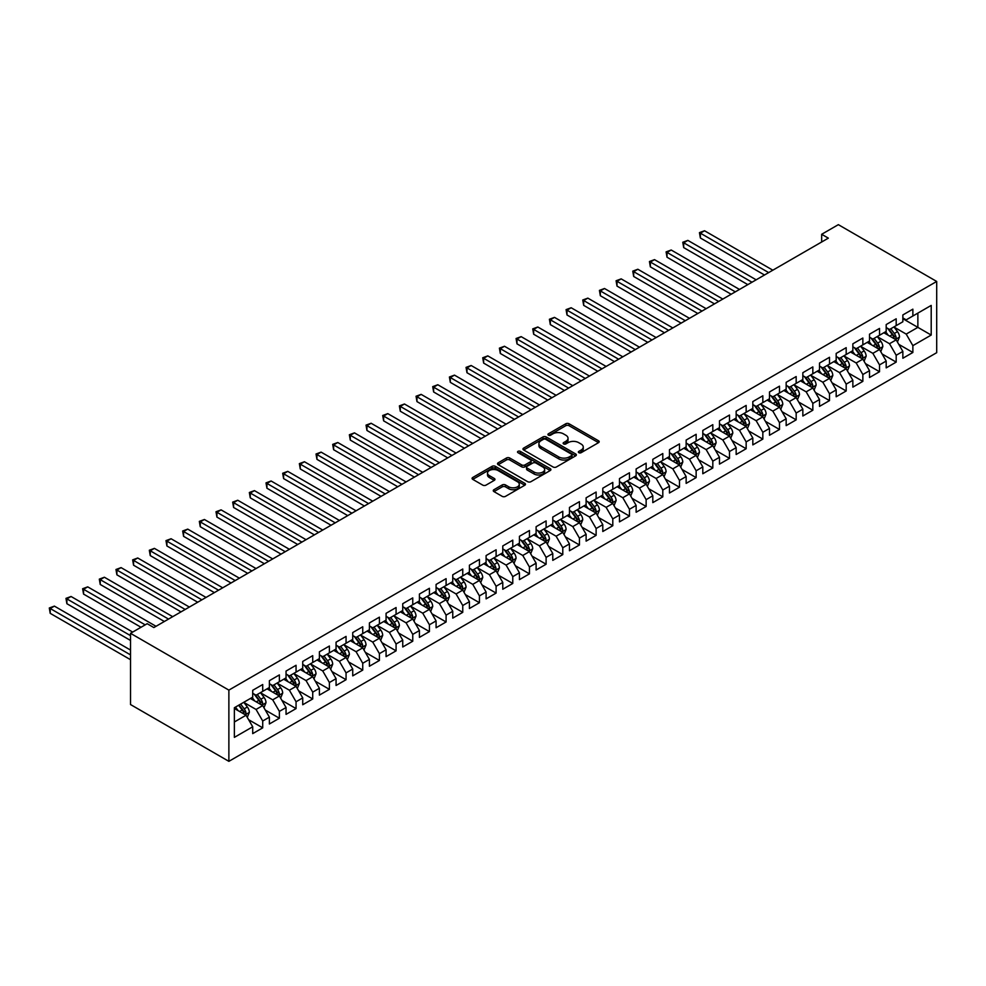<?xml version="1.0" encoding="UTF-8"?>
<svg xmlns="http://www.w3.org/2000/svg" width="986" height="986" viewBox="0 0 986 986"><rect width="100%" height="100%" fill="white"/><g stroke="black" fill="none" stroke-linecap="round" stroke-linejoin="round"><path stroke-width="1.48" d="M578.831 452.697A1.615 0.937 0 0 0 581.124 452.697L598.514 442.665A2.317 1.331 0 0 0 599.192 441.716A2.317 1.331 0 0 0 598.514 440.779L569.058 423.77A2.317 1.331 0 0 0 565.779 423.77L548.401 433.803A1.615 0.937 0 0 0 547.92 434.469A1.615 0.937 0 0 0 548.401 435.134A1.615 0.937 0 0 0 550.693 435.134L552.936 433.828A7.407 4.277 0 0 1 563.413 433.828L565.865 435.245A7.407 4.277 0 0 1 568.035 438.265A7.407 4.277 0 0 1 565.865 441.297L563.61 442.591A1.615 0.937 0 0 0 563.142 443.256A1.615 0.937 0 0 0 563.61 443.91A1.615 0.937 0 0 0 565.902 443.91L568.158 442.615A7.407 4.277 0 0 1 578.634 442.615L581.087 444.033A7.407 4.277 0 0 1 583.256 447.052A7.407 4.277 0 0 1 581.087 450.084L578.831 451.378A1.615 0.937 0 0 0 578.363 452.044A1.615 0.937 0 0 0 578.831 452.697L578.831 451.378M493.949 489.709A2.317 1.331 0 0 0 493.271 490.658A2.317 1.331 0 0 0 493.949 491.595L502.207 496.365A2.317 1.331 0 0 0 505.485 496.365L524.798 485.223A2.317 1.331 0 0 0 525.476 484.274A2.317 1.331 0 0 0 524.798 483.337L495.342 466.329A2.317 1.331 0 0 0 492.063 466.329L472.762 477.47A2.317 1.331 0 0 0 472.084 478.42A2.317 1.331 0 0 0 472.762 479.369L482.746 485.124A2.317 1.331 0 0 0 486.012 485.124L494.282 480.355A2.317 1.331 0 0 0 494.96 479.418A2.317 1.331 0 0 0 494.282 478.469L489.327 475.609A6.187 3.574 0 0 1 487.515 473.083A6.187 3.574 0 0 1 491.336 469.78A6.187 3.574 0 0 1 498.078 470.556L517.465 481.747A6.187 3.574 0 0 1 519.289 484.274A6.187 3.574 0 0 1 515.468 487.577A6.187 3.574 0 0 1 508.714 486.801L505.485 484.939A2.317 1.331 0 0 0 502.207 484.939L493.949 489.709L493.949 491.595M130.522 633.32L228.875 690.114L228.875 761.34L130.522 704.546L130.522 633.32L147.185 623.707L153.853 627.552L828.339 238.144L821.671 234.286L821.671 241.989M821.671 234.286L838.346 224.66L936.7 281.454L228.875 690.114M553.097 466.994A2.317 1.331 0 0 0 556.375 466.994L575.688 455.84A2.317 1.331 0 0 0 576.366 454.891A2.317 1.331 0 0 0 575.688 453.954L546.232 436.946A2.317 1.331 0 0 0 542.953 436.946L523.652 448.1A2.317 1.331 0 0 0 522.974 449.037A2.317 1.331 0 0 0 523.652 449.986L553.097 466.994M518.648 453.055A1.615 0.937 0 0 1 520.3 453.277L520.3 451.354L550.237 468.646A2.317 1.331 0 0 1 550.915 469.582A2.317 1.331 0 0 1 550.237 470.532L530.924 481.686A2.317 1.331 0 0 1 527.658 481.686L498.201 464.677L498.201 462.791A2.317 1.331 0 0 0 497.523 463.728A2.317 1.331 0 0 0 498.201 464.677M498.201 462.791L506.471 458.009A2.317 1.331 0 0 1 509.737 458.009L521.68 464.911A2.317 1.331 0 0 0 524.959 464.911L530.443 461.744A2.317 1.331 0 0 0 531.121 460.807A2.317 1.331 0 0 0 530.443 459.858L518.007 452.673A1.615 0.937 0 0 1 517.527 452.019A1.615 0.937 0 0 1 518.525 451.157A1.615 0.937 0 0 1 520.3 451.354M228.875 761.34L936.7 352.68L936.7 281.454M902.856 318.7L917.867 327.364L917.867 313.117L931.203 305.413L912.863 316.001L912.863 309.173L902.856 314.941L902.856 321.781L896.188 325.626L896.188 318.798L886.192 324.567L886.192 331.407L879.524 335.252L879.524 328.424L869.516 334.192L869.516 341.033L862.849 344.878L862.849 338.038L852.853 343.818L852.853 350.646L846.185 354.504L846.185 347.664L836.177 353.444L836.177 360.272L829.509 364.13L829.509 357.289L819.502 363.07L819.502 369.898L812.834 373.756L812.834 366.915L802.838 372.696L802.838 379.524L796.17 383.381L796.17 376.541L786.162 382.321L786.162 389.15L779.495 392.995L779.495 386.167L769.499 391.947L769.499 398.775L762.831 402.621L762.831 395.793L752.823 401.561L752.823 408.401L746.155 412.247L746.155 405.419L736.16 411.187L736.16 418.027L729.492 421.872L729.492 415.044L719.484 420.812L719.484 427.653L712.816 431.498L712.816 424.67L702.808 430.438L702.808 437.279L696.141 441.124L696.141 434.284L686.145 440.064L686.145 446.892L679.477 450.75L679.477 443.91L669.469 449.69L669.469 456.518L662.802 460.376L662.802 453.535L652.806 459.316L652.806 466.144L646.138 470.002L646.138 463.161L636.13 468.942L636.13 475.77L629.462 479.627L629.462 472.787L619.467 478.567L619.467 485.395L612.799 489.241L612.799 482.413L602.791 488.193L602.791 495.021L596.123 498.867L596.123 492.039L586.115 497.807L586.115 504.647L579.448 508.493L579.448 501.664L569.452 507.433L569.452 514.273L562.784 518.118L562.784 511.29L552.776 517.058L552.776 523.899L546.108 527.744L546.108 520.916L536.113 526.684L536.113 533.525L529.445 537.37L529.445 530.53L519.437 536.31L519.437 543.138L512.769 546.996L512.769 540.155L502.774 545.936L502.774 552.764L496.106 556.622L496.106 549.781L486.098 555.562L486.098 562.39L479.43 566.247L479.43 559.407L469.422 565.188L469.422 572.016L462.754 575.873L462.754 569.033L452.759 574.813L452.759 581.641L446.091 585.487L446.091 578.659L436.083 584.439L436.083 591.267L429.415 595.113L429.415 588.285L419.42 594.053L419.42 600.893L412.752 604.738L412.752 597.91L402.744 603.678L402.744 610.519L396.076 614.364L396.076 607.536L386.081 613.304L386.081 620.145L379.413 623.99L379.413 617.162L369.405 622.93L369.405 629.771L362.737 633.616L362.737 626.776L352.729 632.556L352.729 639.384L346.061 643.242L346.061 636.401L336.066 642.182L336.066 649.01L329.398 652.868L329.398 646.027L319.39 651.808L319.39 658.636L312.722 662.493L312.722 655.653L302.727 661.433L302.727 668.262L296.059 672.119L296.059 665.279L286.051 671.059L286.051 677.887L279.383 681.733L279.383 674.905L269.388 680.685L269.388 687.513L262.72 691.359L262.72 684.53L252.712 690.299L252.712 697.139L234.372 707.726L234.372 737.368L252.712 726.781L246.044 715.232L234.372 708.49M931.203 305.413L931.203 335.055L912.863 345.642L906.196 334.094L894.105 327.118M898.776 344.348L912.863 352.483L912.863 345.642M912.863 352.483L902.856 358.251L902.856 351.423L896.188 355.268L889.52 343.72L877.441 336.744M882.1 353.974L896.188 362.108L896.188 355.268M896.188 362.108L886.192 367.877L886.192 361.049L879.524 364.894L872.856 353.345L860.766 346.369M865.437 363.6L879.524 371.734L879.524 364.894M879.524 371.734L869.516 377.502L869.516 370.674L862.849 374.52L856.181 362.971L844.09 355.995M848.761 373.226L862.849 381.36L862.849 374.52M862.849 381.36L852.853 387.128L852.853 380.3L846.185 384.146L839.517 372.597L827.427 365.621M832.098 382.851L846.185 390.974L846.185 384.146M846.185 390.974L836.177 396.754L836.177 389.926L829.509 393.771L822.842 382.223L810.751 375.247M815.422 392.477L829.509 400.599L829.509 393.771M829.509 400.599L819.502 406.38L819.502 399.54L812.834 403.397L806.166 391.849L794.087 384.873M798.746 402.091L812.834 410.225L812.834 403.397M812.834 410.225L802.838 416.006L802.838 409.165L796.17 413.023L789.503 401.475L777.412 394.486M782.083 411.717L796.17 419.851L796.17 413.023M796.17 419.851L786.162 425.632L786.162 418.791L779.495 422.649L772.827 411.1L760.748 404.112M765.407 421.342L779.495 429.477L779.495 422.649M779.495 429.477L769.499 435.257L769.499 428.417L762.831 432.275L756.163 420.714L744.073 413.738M748.744 430.968L762.831 439.103L762.831 432.275M762.831 439.103L752.823 444.883L752.823 438.043L746.155 441.888L739.488 430.34L727.397 423.364M732.068 440.594L746.155 448.729L746.155 441.888M746.155 448.729L736.16 454.497L736.16 447.669L729.492 451.514L722.824 439.966L710.733 432.99M715.405 450.22L729.492 458.354L729.492 451.514M729.492 458.354L719.484 464.123L719.484 457.294L712.816 461.14L706.149 449.591L694.058 442.615M698.729 459.846L712.816 467.98L712.816 461.14M712.816 467.98L702.808 473.748L702.808 466.92L696.141 470.766L689.473 459.217L677.394 452.241M682.065 469.472L696.141 477.606L696.141 470.766M696.141 477.606L686.145 483.374L686.145 476.546L679.477 480.392L672.809 468.843L660.719 461.867M665.39 479.097L679.477 487.22L679.477 480.392M679.477 487.22L669.469 493L669.469 486.172L662.802 490.017L656.134 478.469L644.055 471.493M648.714 488.723L662.802 496.845L662.802 490.017M662.802 496.845L652.806 502.626L652.806 495.785L646.138 499.643L639.47 488.095L627.379 481.119M632.051 498.337L646.138 506.471L646.138 499.643M646.138 506.471L636.13 512.252L636.13 505.411L629.462 509.269L622.795 497.72L610.704 490.732M615.375 507.963L629.462 516.097L629.462 509.269M629.462 516.097L619.467 521.877L619.467 515.037L612.799 518.895L606.131 507.346L594.04 500.358M598.712 517.588L612.799 525.723L612.799 518.895M612.799 525.723L602.791 531.503L602.791 524.663L596.123 528.521L589.455 516.96L577.365 509.984M582.036 527.214L596.123 535.349L596.123 528.521M596.123 535.349L586.115 541.129L586.115 534.289L579.448 538.134L572.78 526.586L560.701 519.61M565.372 536.84L579.448 544.975L579.448 538.134M579.448 544.975L569.452 550.743L569.452 543.915L562.784 547.76L556.116 536.211L544.025 529.235M548.697 546.466L562.784 554.6L562.784 547.76M562.784 554.6L552.776 560.368L552.776 553.54L546.108 557.386L539.441 545.837L527.362 538.861M532.021 556.092L546.108 564.226L546.108 557.386M546.108 564.226L536.113 569.994L536.113 563.166L529.445 567.012L522.777 555.463L510.686 548.487M515.358 565.717L529.445 573.852L529.445 567.012M529.445 573.852L519.437 579.62L519.437 572.792L512.769 576.637L506.101 565.089L494.011 558.113M498.682 575.343L512.769 583.465L512.769 576.637M512.769 583.465L502.774 589.246L502.774 582.418L496.106 586.263L489.438 574.715L477.347 567.739M482.018 584.969L496.106 593.091L496.106 586.263M496.106 593.091L486.098 598.872L486.098 592.031L479.43 595.889L472.762 584.341L460.672 577.365M465.343 594.583L479.43 602.717L479.43 595.889M479.43 602.717L469.422 608.498L469.422 601.657L462.754 605.515L456.087 593.966L444.008 586.978M448.679 604.208L462.754 612.343L462.754 605.515M462.754 612.343L452.759 618.123L452.759 611.283L446.091 615.141L439.423 603.592L427.332 596.604M432.004 613.834L446.091 621.969L446.091 615.141M446.091 621.969L436.083 627.749L436.083 620.909L429.415 624.767L422.748 613.206L410.669 606.23M415.328 623.46L429.415 631.595L429.415 624.767M429.415 631.595L419.42 637.375L419.42 630.535L412.752 634.38L406.084 622.832L393.993 615.856M398.664 633.086L412.752 641.22L412.752 634.38M412.752 641.22L402.744 646.989L402.744 640.16L396.076 644.006L389.408 632.457L377.318 625.481M381.989 642.712L396.076 650.846L396.076 644.006M396.076 650.846L386.081 656.614L386.081 649.786L379.413 653.632L372.745 642.083L360.654 635.107M365.325 652.338L379.413 660.472L379.413 653.632M379.413 660.472L369.405 666.24L369.405 659.412L362.737 663.258L356.069 651.709L343.978 644.733M348.65 661.963L362.737 670.098L362.737 663.258M362.737 670.098L352.729 675.866L352.729 669.038L346.061 672.883L339.394 661.335L327.315 654.359M331.986 671.589L346.061 679.711L346.061 672.883M346.061 679.711L336.066 685.492L336.066 678.664L329.398 682.509L322.73 670.961L310.639 663.985M315.31 681.215L329.398 689.337L329.398 682.509M329.398 689.337L319.39 695.118L319.39 688.277L312.722 692.135L306.054 680.587L293.976 673.611M298.635 690.829L312.722 698.963L312.722 692.135M312.722 698.963L302.727 704.743L302.727 697.903L296.059 701.761L289.391 690.212L277.3 683.224M281.971 700.454L296.059 708.589L296.059 701.761M296.059 708.589L286.051 714.369L286.051 707.529L279.383 711.387L272.715 699.838L260.637 692.85M265.296 710.08L279.383 718.215L279.383 711.387M279.383 718.215L269.388 723.995L269.388 717.155L262.72 721.012L256.052 709.452L243.961 702.476M248.632 719.706L262.72 727.841L262.72 721.012M262.72 727.841L252.712 733.621L252.712 726.781M252.712 693.294L256.052 695.216L262.72 691.359M234.372 721.974L246.044 715.232M269.388 683.668L272.715 685.59L279.383 681.733M256.052 709.452L262.72 705.606L250.382 698.482M269.388 717.155L262.72 705.606M286.051 674.042L289.391 675.965L296.059 672.119M272.715 699.838L279.383 695.98L267.046 688.857M286.051 707.529L279.383 695.98M302.727 664.416L306.054 666.339L312.722 662.493M289.391 690.212L296.059 686.355L283.721 679.231M302.727 697.903L296.059 686.355M319.39 654.79L322.73 656.713L329.398 652.868M306.054 680.587L312.722 676.729L300.385 669.605M319.39 688.277L312.722 676.729M336.066 645.164L339.394 647.087L346.061 643.242M322.73 670.961L329.398 667.103L317.061 659.991M336.066 678.664L329.398 667.103M352.729 635.539L356.069 637.461L362.737 633.616M339.394 661.335L346.061 657.489L333.736 650.366M352.729 669.038L346.061 657.489M369.405 625.913L372.745 627.835L379.413 623.99M356.069 651.709L362.737 647.864L350.4 640.74M369.405 659.412L362.737 647.864M386.081 616.287L389.408 618.21L396.076 614.364M372.745 642.083L379.413 638.238L367.075 631.114M386.081 649.786L379.413 638.238M402.744 606.661L406.084 608.596L412.752 604.738M389.408 632.457L396.076 628.612L383.739 621.488M402.744 640.16L396.076 628.612M419.42 597.048L422.748 598.97L429.415 595.113M406.084 622.832L412.752 618.986L400.415 611.862M419.42 630.535L412.752 618.986M436.083 587.422L439.423 589.345L446.091 585.487M422.748 613.206L429.415 609.36L417.078 602.236M436.083 620.909L429.415 609.36M452.759 577.796L456.087 579.719L462.754 575.873M439.423 603.592L446.091 599.735L433.754 592.611M452.759 611.283L446.091 599.735M469.422 568.17L472.762 570.093L479.43 566.247M456.087 593.966L462.754 590.109L450.429 582.985M469.422 601.657L462.754 590.109M486.098 558.544L489.438 560.467L496.106 556.622M472.762 584.341L479.43 580.483L467.093 573.371M486.098 592.031L479.43 580.483M502.774 548.919L506.101 550.841L512.769 546.996M489.438 574.715L496.106 570.857L483.769 563.745M502.774 582.418L496.106 570.857M519.437 539.293L522.777 541.215L529.445 537.37M506.101 565.089L512.769 561.244L500.432 554.12M519.437 572.792L512.769 561.244M536.113 529.667L539.441 531.59L546.108 527.744M522.777 555.463L529.445 551.618L517.108 544.494M536.113 563.166L529.445 551.618M552.776 520.041L556.116 521.964L562.784 518.118M539.441 545.837L546.108 541.992L533.771 534.868M552.776 553.54L546.108 541.992M569.452 510.415L572.78 512.35L579.448 508.493M556.116 536.211L562.784 532.366L550.447 525.242M569.452 543.915L562.784 532.366M586.115 500.802L589.455 502.724L596.123 498.867M572.78 526.586L579.448 522.74L567.123 515.616M586.115 534.289L579.448 522.74M602.791 491.176L606.131 493.099L612.799 489.241M589.455 516.96L596.123 513.114L583.786 505.991M602.791 524.663L596.123 513.114M619.467 481.55L622.795 483.473L629.462 479.627M606.131 507.346L612.799 503.489L600.462 496.365M619.467 515.037L612.799 503.489M636.13 471.924L639.47 473.847L646.138 470.002M622.795 497.72L629.462 493.863L617.125 486.739M636.13 505.411L629.462 493.863M652.806 462.298L656.134 464.221L662.802 460.376M639.47 488.095L646.138 484.237L633.801 477.125M652.806 495.785L646.138 484.237M669.469 452.673L672.809 454.595L679.477 450.75M656.134 478.469L662.802 474.611L650.464 467.5M669.469 486.172L662.802 474.611M686.145 443.047L689.473 444.969L696.141 441.124M672.809 468.843L679.477 464.998L667.14 457.874M686.145 476.546L679.477 464.998M702.808 433.421L706.149 435.344L712.816 431.498M689.473 459.217L696.141 455.372L683.803 448.248M702.808 466.92L696.141 455.372M719.484 423.795L722.824 425.73L729.492 421.872M706.149 449.591L712.816 445.746L700.479 438.622M719.484 457.294L712.816 445.746M736.16 414.169L739.488 416.104L746.155 412.247M722.824 439.966L729.492 436.12L717.155 428.996M736.16 447.669L729.492 436.12M752.823 404.556L756.163 406.478L762.831 402.621M739.488 430.34L746.155 426.494L733.818 419.37M752.823 438.043L746.155 426.494M769.499 394.93L772.827 396.853L779.495 392.995M756.163 420.714L762.831 416.868L750.494 409.745M769.499 428.417L762.831 416.868M786.162 385.304L789.503 387.227L796.17 383.381M772.827 411.1L779.495 407.243L767.157 400.119M786.162 418.791L779.495 407.243M802.838 375.678L806.166 377.601L812.834 373.756M789.503 401.475L796.17 397.617L783.833 390.493M802.838 409.165L796.17 397.617M819.502 366.052L822.842 367.975L829.509 364.13M806.166 391.849L812.834 387.991L800.496 380.879M819.502 399.54L812.834 387.991M836.177 356.427L839.517 358.349L846.185 354.504M822.842 382.223L829.509 378.377L817.172 371.254M836.177 389.926L829.509 378.377M852.853 346.801L856.181 348.724L862.849 344.878M839.517 372.597L846.185 368.752L833.848 361.628M852.853 380.3L846.185 368.752M869.516 337.175L872.856 339.098L879.524 335.252M856.181 362.971L862.849 359.126L850.511 352.002M869.516 370.674L862.849 359.126M886.192 327.549L889.52 329.484L896.188 325.626M872.856 353.345L879.524 349.5L867.187 342.376M886.192 361.049L879.524 349.5M902.856 317.923L906.196 319.858L912.863 316.001M889.52 343.72L896.188 339.874L883.85 332.75M902.856 351.423L896.188 339.874M906.196 334.094L917.867 327.364L931.203 335.055M579.485 452.931L581.087 452.007A7.407 4.277 0 0 0 583.256 448.975L583.256 447.052M568.035 438.265L568.035 440.2A7.407 4.277 0 0 1 565.865 443.219L564.263 444.144M598.514 440.779L598.514 442.665L569.058 425.693A2.317 1.331 0 0 0 565.779 425.693L549.042 435.356M575.651 455.865L546.232 438.869A2.317 1.331 0 0 0 542.953 438.869L523.677 449.998M571.597 455.557A1.615 0.937 0 0 0 572.065 454.891A1.615 0.937 0 0 0 571.597 454.238L545.739 439.312A1.615 0.937 0 0 0 543.446 439.312L541.08 440.68A7.407 4.277 0 0 0 538.911 443.7A7.407 4.277 0 0 0 541.08 446.72L558.742 456.925A7.407 4.277 0 0 0 569.218 456.925L571.597 455.557L571.597 457.479A1.615 0.937 0 0 0 572.065 456.826L572.065 454.891M538.911 443.7L538.911 445.623A7.407 4.277 0 0 0 541.08 448.655L541.08 446.72M571.597 457.479L569.218 458.847A7.407 4.277 0 0 1 558.742 458.847L541.08 448.655M498.238 464.689L506.471 459.944L506.471 458.009M531.121 460.807L531.121 462.73A2.317 1.331 0 0 1 530.443 463.666L524.959 466.834A2.317 1.331 0 0 1 521.68 466.834L509.737 459.944A2.317 1.331 0 0 0 506.471 459.944M520.3 453.277L550.213 470.544M534.079 472.072A6.187 3.574 0 0 0 540.821 472.836A6.187 3.574 0 0 0 544.642 469.546A6.187 3.574 0 0 0 542.83 467.019L536.002 463.063A2.317 1.331 0 0 0 532.736 463.063L527.251 466.23A2.317 1.331 0 0 0 526.573 467.179A2.317 1.331 0 0 0 527.251 468.128L534.079 472.072L534.079 473.995A6.187 3.574 0 0 0 540.821 474.771A6.187 3.574 0 0 0 544.642 471.468L544.642 469.546M526.573 467.179L526.573 469.102A2.317 1.331 0 0 0 527.251 470.051L527.251 468.128M534.079 473.995L527.251 470.051M519.289 484.274L519.289 486.197A6.187 3.574 0 0 1 515.468 489.5A6.187 3.574 0 0 1 508.714 488.736L505.485 486.862A2.317 1.331 0 0 0 502.207 486.862L493.986 491.62M487.515 473.083L487.515 475.005A6.187 3.574 0 0 0 489.327 477.532L489.327 475.609M494.245 480.379L489.327 477.532M524.762 485.235L495.342 468.251A2.317 1.331 0 0 0 492.063 468.251L472.787 479.381L472.762 477.47M897.42 342.006L899.491 336.965A6.249 3.611 -120 0 0 897.494 331.641L893.957 326.921M888.312 335.326L885.625 331.727M772.827 270.189L704.534 230.761L700.368 233.164L700.368 237.983L764.495 275.008M887.671 328.412L892.33 334.624A6.249 3.611 60 0 1 894.117 338.383C895.054 339.64 895.719 339.258 896.114 337.237A6.249 3.611 -120 0 0 894.327 333.478L890.789 328.745M888.768 329.041L893.143 334.883A3.18 1.836 60 0 1 893.723 335.844L896.114 337.237M700.368 237.983L699.444 232.634L768.661 272.592M699.444 232.634L704.534 230.761M880.757 351.632L882.815 346.591A6.249 3.611 -120 0 0 880.831 341.267L877.281 336.546M871.636 344.952L868.949 341.353M756.163 279.814L687.858 240.387L683.692 242.79L683.692 247.597L747.819 284.634M870.995 338.038L875.654 344.25A6.249 3.611 60 0 1 877.441 348.009C878.39 349.266 879.056 348.884 879.45 346.862A6.249 3.611 -120 0 0 877.663 343.103L874.114 338.371M872.092 338.666L876.468 344.508A3.18 1.836 60 0 1 877.047 345.47L879.45 346.862M683.692 247.597L682.78 242.26L751.985 282.218M682.78 242.26L687.858 240.387M864.081 361.258L866.152 356.217A6.249 3.611 -120 0 0 864.155 350.893L860.618 346.172M854.973 354.578L852.274 350.979M739.488 289.44L671.195 250.013L667.017 252.416L667.017 257.223L731.156 294.247M854.332 347.651L858.991 353.875A6.249 3.611 60 0 1 860.778 357.635C861.715 358.892 862.38 358.51 862.775 356.476A6.249 3.611 -120 0 0 860.988 352.729L857.45 347.996M855.429 348.292L859.804 354.134A3.18 1.836 60 0 1 860.384 355.096L862.775 356.476M667.017 257.223L666.105 251.886L735.322 291.844M666.105 251.886L671.195 250.013M847.418 370.884L849.476 365.843A6.249 3.611 -120 0 0 847.492 360.519L843.942 355.798M838.297 364.204L835.61 360.605M722.812 299.066L654.519 259.638L650.353 262.042L650.353 266.849L714.48 303.873M837.656 357.277L842.315 363.501A6.249 3.611 60 0 1 844.102 367.26C845.051 368.517 845.717 368.135 846.111 366.102A6.249 3.611 -120 0 0 844.324 362.343L840.775 357.622M838.753 357.918L843.129 363.76A3.18 1.836 60 0 1 843.708 364.721L846.111 366.102M650.353 266.849L649.441 261.512L718.646 301.469M649.441 261.512L654.519 259.638M830.742 380.51L832.813 375.469A6.249 3.611 -120 0 0 830.816 370.144L827.279 365.412M821.634 373.817L818.935 370.231M706.149 308.692L637.843 269.252L633.678 271.668L633.678 276.474L697.817 313.499M820.981 366.903L825.652 373.127A6.249 3.611 60 0 1 827.439 376.886C828.376 378.143 829.041 377.761 829.436 375.728A6.249 3.611 -120 0 0 827.648 371.969L824.111 367.248M822.09 367.544L826.465 373.374A3.18 1.836 60 0 1 827.032 374.347L829.436 375.728M633.678 276.474L632.765 271.138L701.983 311.095M632.765 271.138L637.843 269.252M814.079 390.136L816.137 385.095A6.249 3.611 -120 0 0 814.14 379.77L810.603 375.037M804.958 383.443L802.271 379.856M689.473 318.318L621.18 278.878L617.014 281.293L617.014 286.1L681.141 323.125M804.317 376.529L808.976 382.753A6.249 3.611 60 0 1 810.763 386.512C811.7 387.769 812.365 387.387 812.772 385.353A6.249 3.611 -120 0 0 810.973 381.594L807.435 376.874M805.414 377.17L809.789 382.999A3.18 1.836 60 0 1 810.369 383.973L812.772 385.353M617.014 286.1L616.09 280.764L685.307 320.721M616.09 280.764L621.18 278.878M797.403 399.761L799.473 394.708A6.249 3.611 -120 0 0 797.477 389.396L793.927 384.663M788.295 393.069L785.595 389.482M672.809 327.944L604.504 288.504L600.338 290.907L600.338 295.726L664.465 332.75M787.641 386.155L792.313 392.379A6.249 3.611 60 0 1 794.1 396.138C795.036 397.395 795.702 397.001 796.096 394.979A6.249 3.611 -120 0 0 794.309 391.22L790.772 386.5M788.751 386.795L793.114 392.625A3.18 1.836 60 0 1 793.693 393.599L796.096 394.979M600.338 295.726L599.426 290.389L668.644 330.347M599.426 290.389L604.504 288.504M780.727 409.387L782.798 404.334A6.249 3.611 -120 0 0 780.801 399.022L777.264 394.289M771.619 402.695L768.932 399.108M656.134 337.557L587.841 298.129L583.675 300.533L583.675 305.352L647.802 342.376M770.978 395.78L775.637 402.005A6.249 3.611 60 0 1 777.424 405.764C778.361 407.021 779.026 406.626 779.421 404.605A6.249 3.611 -120 0 0 777.634 400.846L774.096 396.125M772.075 396.409L776.45 402.251A3.18 1.836 60 0 1 777.03 403.225L779.421 404.605M583.675 305.352L582.751 300.003L651.968 339.973M582.751 300.003L587.841 298.129M764.064 419.001L766.122 413.96A6.249 3.611 -120 0 0 764.138 408.648L760.588 403.915M754.943 412.321L752.256 408.722M639.47 347.183L571.165 307.755L566.999 310.159L566.999 314.978L631.126 352.002M754.302 405.406L758.961 411.63A6.249 3.611 60 0 1 760.748 415.389C761.697 416.634 762.363 416.252 762.757 414.231A6.249 3.611 -120 0 0 760.97 410.472L757.421 405.739M755.399 406.035L759.775 411.877A3.18 1.836 60 0 1 760.354 412.838L762.757 414.231M566.999 314.978L566.087 309.629L635.292 349.599M566.087 309.629L571.165 307.755M747.388 428.627L749.459 423.586A6.249 3.611 -120 0 0 747.462 418.261L743.925 413.541M738.28 421.946L735.581 418.347M622.795 356.809L554.502 317.381L550.324 319.784L550.324 324.604L614.463 361.628M737.639 415.032L742.298 421.256A6.249 3.611 60 0 1 744.085 425.003C745.022 426.26 745.687 425.878 746.082 423.857A6.249 3.611 -120 0 0 744.294 420.098L740.757 415.365M738.736 415.661L743.111 421.503A3.18 1.836 60 0 1 743.69 422.464L746.082 423.857M550.324 324.604L549.412 319.254L618.629 359.212M549.412 319.254L554.502 317.381M730.725 438.252L732.783 433.211A6.249 3.611 -120 0 0 730.799 427.887L727.249 423.167M721.604 431.572L718.917 427.973M606.119 366.435L537.826 327.007L533.66 329.41L533.66 334.229L597.787 371.254M720.963 424.658L725.622 430.87A6.249 3.611 60 0 1 727.409 434.629C728.358 435.886 729.024 435.504 729.418 433.483A6.249 3.611 -120 0 0 727.631 429.723L724.081 424.991M722.06 425.286L726.435 431.128A3.18 1.836 60 0 1 727.015 432.09L729.418 433.483M533.66 334.229L532.748 328.88L601.953 368.838M532.748 328.88L537.826 327.007M714.049 447.878L716.119 442.837A6.249 3.611 -120 0 0 714.123 437.513L710.586 432.792M704.941 441.198L702.242 437.599M589.455 376.06L521.15 336.633L516.984 339.036L516.984 343.843L581.124 380.879M704.287 434.284L708.959 440.495A6.249 3.611 60 0 1 710.746 444.255C711.682 445.512 712.348 445.13 712.742 443.108A6.249 3.611 -120 0 0 710.955 439.349L707.418 434.616M705.397 434.912L709.772 440.754A3.18 1.836 60 0 1 710.339 441.716L712.742 443.108M516.984 343.843L516.072 338.506L585.29 378.464M516.072 338.506L521.15 336.633M697.385 457.504L699.444 452.463A6.249 3.611 -120 0 0 697.447 447.139L693.91 442.418M688.265 450.824L685.578 447.225M572.78 385.686L504.487 346.259L500.321 348.662L500.321 353.469L564.448 390.493M687.624 443.897L692.283 450.121A6.249 3.611 60 0 1 694.07 453.88C695.007 455.138 695.672 454.756 696.079 452.722A6.249 3.611 -120 0 0 694.28 448.975L690.742 444.242M688.721 444.538L693.096 450.38A3.18 1.836 60 0 1 693.676 451.341L696.079 452.722M500.321 353.469L499.397 348.132L568.614 388.09M499.397 348.132L504.487 346.259M680.71 467.13L682.78 462.089A6.249 3.611 -120 0 0 680.784 456.764L677.246 452.044M671.602 460.45L668.902 456.851M556.116 395.312L487.811 355.884L483.645 358.288L483.645 363.094L547.772 400.119M670.948 453.523L675.62 459.747A6.249 3.611 60 0 1 677.407 463.506C678.343 464.763 679.009 464.381 679.403 462.348A6.249 3.611 -120 0 0 677.616 458.589L674.079 453.868M672.058 454.164L676.421 460.006A3.18 1.836 60 0 1 677 460.967L679.403 462.348M483.645 363.094L482.733 357.758L551.95 397.715M482.733 357.758L487.811 355.884M664.034 476.756L666.105 471.715A6.249 3.611 -120 0 0 664.108 466.39L660.571 461.658M654.926 470.063L652.239 466.477M539.441 404.938L471.148 365.498L466.982 367.914L466.982 372.72L531.109 409.745M654.285 463.149L658.944 469.373A6.249 3.611 60 0 1 660.731 473.132C661.668 474.389 662.333 474.007 662.728 471.974A6.249 3.611 -120 0 0 660.94 468.214L657.403 463.494M655.382 463.79L659.757 469.619A3.18 1.836 60 0 1 660.337 470.593L662.728 471.974M466.982 372.72L466.058 367.384L535.275 407.341M466.058 367.384L471.148 365.498M647.371 486.381L649.429 481.341A6.249 3.611 -120 0 0 647.445 476.016L643.895 471.283M638.25 479.689L635.563 476.102M522.777 414.564L454.472 375.124L450.306 377.539L450.306 382.346L514.433 419.37M637.609 472.775L642.268 478.999A6.249 3.611 60 0 1 644.055 482.758C645.004 484.015 645.67 483.633 646.064 481.599A6.249 3.611 -120 0 0 644.277 477.84L640.727 473.12M638.706 473.416L643.082 479.245A3.18 1.836 60 0 1 643.661 480.219L646.064 481.599M450.306 382.346L449.394 377.009L518.599 416.967M449.394 377.009L454.472 375.124M630.695 496.007L632.765 490.954A6.249 3.611 -120 0 0 630.769 485.642L627.232 480.909M621.587 489.315L618.9 485.728M506.101 424.19L437.809 384.75L433.63 387.153L433.63 391.972L497.77 428.996M620.946 482.4L625.605 488.625A6.249 3.611 60 0 1 627.392 492.384C628.328 493.641 628.994 493.246 629.388 491.225A6.249 3.611 -120 0 0 627.601 487.466L624.064 482.746M622.043 483.041L626.418 488.871A3.18 1.836 60 0 1 626.997 489.845L629.388 491.225M433.63 391.972L432.718 386.635L501.936 426.593M432.718 386.635L437.809 384.75M614.031 505.633L616.09 500.58A6.249 3.611 -120 0 0 614.105 495.268L610.556 490.535M604.911 498.941L602.224 495.354M489.426 433.803L421.133 394.375L416.967 396.779L416.967 401.598L481.094 438.622M604.27 492.026L608.929 498.25A6.249 3.611 60 0 1 610.716 502.01C611.665 503.267 612.331 502.872 612.725 500.851A6.249 3.611 -120 0 0 610.938 497.092L607.388 492.371M605.367 492.655L609.742 498.497A3.18 1.836 60 0 1 610.322 499.471L612.725 500.851M416.967 401.598L416.055 396.249L485.26 436.219M416.055 396.249L421.133 394.375M597.356 515.247L599.426 510.206A6.249 3.611 -120 0 0 597.43 504.894L593.892 500.161M588.248 508.566L585.548 504.968M472.762 443.429L404.47 404.001L400.291 406.405L400.291 411.224L464.431 448.248M587.607 501.652L592.266 507.876A6.249 3.611 60 0 1 594.053 511.635C594.989 512.88 595.655 512.498 596.049 510.477A6.249 3.611 -120 0 0 594.262 506.718L590.725 501.985M588.704 502.281L593.079 508.123A3.18 1.836 60 0 1 593.646 509.084L596.049 510.477M400.291 411.224L399.379 405.875L468.596 445.845M399.379 405.875L404.47 404.001M580.692 524.872L582.751 519.832A6.249 3.611 -120 0 0 580.754 514.507L577.217 509.787M571.572 518.192L568.885 514.593M456.087 453.055L387.794 413.627L383.628 416.03L383.628 420.849L447.755 457.874M570.931 511.278L575.59 517.502A6.249 3.611 60 0 1 577.377 521.249C578.314 522.506 578.979 522.124 579.386 520.103A6.249 3.611 -120 0 0 577.586 516.344L574.049 511.611M572.028 511.907L576.403 517.749A3.18 1.836 60 0 1 576.983 518.71L579.386 520.103M383.628 420.849L382.704 415.5L451.921 455.458M382.704 415.5L387.794 413.627M564.017 534.498L566.087 529.457A6.249 3.611 -120 0 0 564.091 524.133L560.553 519.412M554.908 527.818L552.209 524.219M439.423 462.68L371.118 423.253L366.952 425.656L366.952 430.475L431.079 467.5M554.255 520.904L558.926 527.116A6.249 3.611 60 0 1 560.714 530.875C561.65 532.132 562.316 531.75 562.71 529.728A6.249 3.611 -120 0 0 560.923 525.969L557.386 521.237M555.365 521.532L559.728 527.374A3.18 1.836 60 0 1 560.307 528.336L562.71 529.728M366.952 430.475L366.04 425.126L435.257 465.084M366.04 425.126L371.118 423.253M547.341 544.124L549.412 539.083A6.249 3.611 -120 0 0 547.415 533.759L543.878 529.038M538.233 537.444L535.546 533.845M422.748 472.306L354.455 432.879L350.289 435.282L350.289 440.089L414.416 477.125M537.592 530.53L542.251 536.741A6.249 3.611 60 0 1 544.038 540.501C544.975 541.758 545.64 541.376 546.034 539.354A6.249 3.611 -120 0 0 544.247 535.595L540.71 530.862M538.689 531.158L543.064 537A3.18 1.836 60 0 1 543.643 537.962L546.034 539.354M350.289 440.089L349.364 434.752L418.582 474.71M349.364 434.752L354.455 432.879M530.678 553.75L532.736 548.709A6.249 3.611 -120 0 0 530.751 543.385L527.202 538.664M521.569 547.07L518.87 543.471M406.084 481.932L337.779 442.504L333.613 444.908L333.613 449.715L397.74 486.739M520.916 540.143L525.575 546.367A6.249 3.611 60 0 1 527.374 550.126C528.311 551.384 528.977 551.001 529.371 548.968A6.249 3.611 -120 0 0 527.584 545.221L524.034 540.488M522.013 540.784L526.388 546.626A3.18 1.836 60 0 1 526.968 547.587L529.371 548.968M333.613 449.715L332.701 444.378L401.918 484.336M332.701 444.378L337.779 442.504M514.002 563.376L516.072 558.335A6.249 3.611 -120 0 0 514.076 553.01L510.538 548.29M504.894 556.696L502.207 553.097M389.408 491.558L321.116 452.13L316.95 454.534L316.95 459.34L381.077 496.365M504.253 549.769L508.912 555.993A6.249 3.611 60 0 1 510.699 559.752C511.635 561.009 512.301 560.627 512.695 558.594A6.249 3.611 -120 0 0 510.908 554.835L507.371 550.114M505.35 550.41L509.725 556.252A3.18 1.836 60 0 1 510.304 557.213L512.695 558.594M316.95 459.34L316.025 454.004L385.243 493.961M316.025 454.004L321.116 452.13M497.338 573.002L499.397 567.961A6.249 3.611 -120 0 0 497.412 562.636L493.863 557.903M488.218 566.309L485.531 562.723M372.745 501.184L304.44 461.744L300.274 464.159L300.274 468.966L364.401 505.991M487.577 559.395L492.236 565.619A6.249 3.611 60 0 1 494.023 569.378C494.972 570.635 495.638 570.253 496.032 568.219A6.249 3.611 -120 0 0 494.245 564.46L490.695 559.74M488.674 560.036L493.049 565.865A3.18 1.836 60 0 1 493.629 566.839L496.032 568.219M300.274 468.966L299.362 463.63L368.567 503.587M299.362 463.63L304.44 461.744M480.663 582.627L482.733 577.586A6.249 3.611 -120 0 0 480.737 572.262L477.199 567.529M471.555 575.935L468.855 572.348M356.069 510.81L287.776 471.37L283.598 473.785L283.598 478.592L347.738 515.616M470.914 569.021L475.572 575.245A6.249 3.611 60 0 1 477.36 579.004C478.296 580.261 478.962 579.879 479.356 577.845A6.249 3.611 -120 0 0 477.569 574.086L474.032 569.366M472.011 569.661L476.386 575.491A3.18 1.836 60 0 1 476.953 576.465L479.356 577.845M283.598 478.592L282.686 473.255L351.903 513.213M282.686 473.255L287.776 471.37M463.999 592.253L466.058 587.2A6.249 3.611 -120 0 0 464.061 581.888L460.524 577.155M454.879 585.561L452.192 581.974M339.394 520.435L271.101 480.995L266.935 483.399L266.935 488.218L331.062 525.242M454.238 578.646L458.897 584.871A6.249 3.611 60 0 1 460.684 588.63C461.621 589.887 462.298 589.492 462.693 587.471A6.249 3.611 -120 0 0 460.893 583.712L457.356 578.992M455.335 579.275L459.71 585.117A3.18 1.836 60 0 1 460.289 586.091L462.693 587.471M266.935 488.218L266.01 482.881L335.228 522.839M266.01 482.881L271.101 480.995M447.324 601.879L449.394 596.826A6.249 3.611 -120 0 0 447.397 591.514L443.86 586.781M438.215 595.187L435.516 591.6M322.73 530.049L254.425 490.621L250.259 493.025L250.259 497.844L314.398 534.868M437.562 588.272L442.233 594.496A6.249 3.611 60 0 1 444.02 598.255C444.957 599.513 445.623 599.118 446.017 597.097A6.249 3.611 -120 0 0 444.23 593.338L440.693 588.605M438.671 588.901L443.034 594.743A3.18 1.836 60 0 1 443.614 595.717L446.017 597.097M250.259 497.844L249.347 492.495L318.564 532.465M249.347 492.495L254.425 490.621M430.648 611.493L432.718 606.452A6.249 3.611 -120 0 0 430.722 601.14L427.185 596.407M421.54 604.812L418.853 601.213M306.054 539.675L237.762 500.247L233.596 502.65L233.596 507.47L297.723 544.494M420.899 597.898L425.558 604.122A6.249 3.611 60 0 1 427.345 607.881C428.281 609.126 428.947 608.744 429.341 606.723A6.249 3.611 -120 0 0 427.554 602.964L424.017 598.231M421.996 598.527L426.371 604.369A3.18 1.836 60 0 1 426.95 605.33L429.341 606.723M233.596 507.47L232.671 502.12L301.889 542.09M232.671 502.12L237.762 500.247M413.984 621.118L416.043 616.077A6.249 3.611 -120 0 0 414.058 610.753L410.509 606.033M404.876 614.438L402.177 610.839M289.391 549.301L221.086 509.873L216.92 512.276L216.92 517.095L281.047 554.12M404.223 607.524L408.882 613.748A6.249 3.611 60 0 1 410.681 617.495C411.618 618.752 412.284 618.37 412.678 616.349A6.249 3.611 -120 0 0 410.891 612.589L407.341 607.857M405.32 608.152L409.695 613.995A3.18 1.836 60 0 1 410.275 614.956L412.678 616.349M216.92 517.095L216.008 511.746L285.225 551.704M216.008 511.746L221.086 509.873M397.309 630.744L399.379 625.703A6.249 3.611 -120 0 0 397.383 620.379L393.845 615.658M388.201 624.064L385.514 620.465M272.715 558.926L204.422 519.499L200.257 521.902L200.257 526.721L264.384 563.745M387.56 617.15L392.218 623.362A6.249 3.611 60 0 1 394.006 627.121C394.942 628.378 395.608 627.996 396.002 625.974A6.249 3.611 -120 0 0 394.215 622.215L390.678 617.482M388.657 617.778L393.032 623.62A3.18 1.836 60 0 1 393.611 624.582L396.002 625.974M200.257 526.721L199.332 521.372L268.549 561.33M199.332 521.372L204.422 519.499M380.645 640.37L382.704 635.329A6.249 3.611 -120 0 0 380.719 630.005L377.17 625.284M371.525 633.69L368.838 630.091M256.052 568.552L187.747 529.125L183.581 531.528L183.581 536.335L247.708 573.359M370.884 626.776L375.543 632.987A6.249 3.611 60 0 1 377.33 636.746C378.279 638.004 378.944 637.622 379.339 635.6A6.249 3.611 -120 0 0 377.552 631.841L374.002 627.108M371.981 627.404L376.356 633.246A3.18 1.836 60 0 1 376.935 634.208L379.339 635.6M183.581 536.335L182.669 530.998L251.874 570.956M182.669 530.998L187.747 529.125M363.97 649.996L366.04 644.955A6.249 3.611 -120 0 0 364.044 639.631L360.506 634.91M354.861 643.316L352.162 639.717M239.376 578.178L171.083 538.75L166.905 541.154L166.905 545.961L231.044 582.985M354.22 636.389L358.879 642.613A6.249 3.611 60 0 1 360.666 646.372C361.603 647.629 362.269 647.247 362.663 645.214A6.249 3.611 -120 0 0 360.876 641.467L357.339 636.734M355.317 637.03L359.693 642.872A3.18 1.836 60 0 1 360.26 643.833L362.663 645.214M166.905 545.961L165.993 540.624L235.21 580.581M165.993 540.624L171.083 538.75M347.306 659.622L349.364 654.581A6.249 3.611 -120 0 0 347.368 649.256L343.831 644.536M338.186 652.942L335.499 649.343M222.7 587.804L154.408 548.376L150.242 550.78L150.242 555.586L214.369 592.611M337.545 646.015L342.204 652.239A6.249 3.611 60 0 1 343.991 655.998C344.927 657.255 345.605 656.873 346 654.84A6.249 3.611 -120 0 0 344.2 651.08L340.663 646.36M338.642 646.656L343.017 652.498A3.18 1.836 60 0 1 343.596 653.459L346 654.84M150.242 555.586L149.317 550.25L218.535 590.207M149.317 550.25L154.408 548.376M330.63 669.247L332.701 664.207A6.249 3.611 -120 0 0 330.704 658.882L327.167 654.149M321.522 662.555L318.823 658.968M206.037 597.43L137.732 557.99L133.566 560.405L133.566 565.212L197.705 602.236M320.869 655.641L325.54 661.865A6.249 3.611 60 0 1 327.327 665.624C328.264 666.881 328.93 666.499 329.324 664.465A6.249 3.611 -120 0 0 327.537 660.706L324 655.986M321.978 656.282L326.341 662.111A3.18 1.836 60 0 1 326.921 663.085L329.324 664.465M133.566 565.212L132.654 559.875L201.871 599.833M132.654 559.875L137.732 557.99M313.955 678.873L316.025 673.832A6.249 3.611 -120 0 0 314.029 668.508L310.491 663.775M304.847 672.181L302.16 668.594M189.361 607.056L121.068 567.616L116.903 570.031L116.903 574.838L181.03 611.862M304.206 665.267L308.864 671.491A6.249 3.611 60 0 1 310.652 675.25C311.588 676.507 312.254 676.125 312.648 674.091A6.249 3.611 -120 0 0 310.861 670.332L307.324 665.612M305.303 665.907L309.678 671.737A3.18 1.836 60 0 1 310.257 672.711L312.648 674.091M116.903 574.838L115.978 569.501L185.195 609.459M115.978 569.501L121.068 567.616M297.291 688.499L299.35 683.446A6.249 3.611 -120 0 0 297.365 678.134L293.816 673.401M288.183 681.807L285.484 678.22M172.698 616.681L104.393 577.241L100.227 579.645L100.227 584.464L164.354 621.488M287.53 674.892L292.189 681.116A6.249 3.611 60 0 1 293.988 684.876C294.925 686.133 295.59 685.738 295.985 683.717A6.249 3.611 -120 0 0 294.198 679.958L290.648 675.237M288.627 675.521L293.002 681.363A3.18 1.836 60 0 1 293.581 682.337L295.985 683.717M100.227 584.464L99.315 579.127L168.532 619.085M99.315 579.127L104.393 577.241M280.616 698.125L282.686 693.072A6.249 3.611 -120 0 0 280.69 687.76L277.152 683.027M271.507 691.433L268.821 687.846M156.022 626.295L87.729 586.867L83.563 589.271L83.563 594.09L141.023 627.269M270.867 684.518L275.525 690.742A6.249 3.611 60 0 1 277.312 694.501C278.249 695.759 278.915 695.364 279.309 693.343A6.249 3.611 -120 0 0 277.522 689.584L273.985 684.851M271.963 685.147L276.339 690.989A3.18 1.836 60 0 1 276.918 691.962L279.309 693.343M83.563 594.09L82.639 588.741L145.188 624.853M82.639 588.741L87.729 586.867M263.952 707.738L266.01 702.698A6.249 3.611 -120 0 0 264.026 697.385L260.477 692.653M254.832 701.058L252.145 697.459M132.691 632.075L71.054 596.493L66.888 598.896L66.888 603.715L130.522 640.444M254.191 694.144L258.85 700.368A6.249 3.611 60 0 1 260.637 704.127C261.586 705.372 262.251 704.99 262.646 702.969A6.249 3.611 -120 0 0 260.859 699.21L257.309 694.477M255.288 694.773L259.663 700.615A3.18 1.836 60 0 1 260.242 701.576L262.646 702.969M66.888 603.715L65.976 598.366L130.522 635.637M65.976 598.366L71.054 596.493M247.276 717.364L249.347 712.323A6.249 3.611 -120 0 0 247.35 706.999L243.813 702.278M238.168 710.684L235.469 707.085M130.522 650.07L54.39 606.119L50.212 608.522L50.212 613.341L130.522 659.696M238.637 705.261L242.186 709.994A6.249 3.611 60 0 1 243.973 713.741C244.91 714.998 245.576 714.616 245.97 712.595A6.249 3.611 -120 0 0 244.183 708.835L240.646 704.103M239.08 705.015L243 710.24A3.18 1.836 60 0 1 243.579 711.202L245.97 712.595M50.212 613.341L49.3 607.992L130.522 654.889M49.3 607.992L54.39 606.119M581.087 452.007L581.087 450.084M563.61 443.91L563.61 442.591M565.865 443.219L565.865 441.297M548.401 435.134L548.401 433.803M565.779 425.693L565.779 423.77M569.058 425.693L569.058 423.77M523.652 449.986L523.652 448.1M542.953 438.869L542.953 436.946M546.232 438.869L546.232 436.946M575.688 455.84L575.688 453.954M558.742 458.847L558.742 456.925M569.218 458.847L569.218 456.925M509.737 459.944L509.737 458.009M521.68 466.834L521.68 464.911M524.959 466.834L524.959 464.911M530.443 463.666L530.443 461.744M550.237 470.532L550.237 468.646M502.207 486.862L502.207 484.939M505.485 486.862L505.485 484.939M508.714 488.736L508.714 486.801M494.282 480.355L494.282 478.469M492.063 468.251L492.063 466.329M495.342 468.251L495.342 466.329M524.798 485.223L524.798 483.337M895.411 339.418L899.454 337.089M894.327 333.478L897.494 331.641M889.717 336.14L892.33 334.624M878.736 349.044L882.778 346.715M877.663 343.103L880.831 341.267M873.054 345.766L875.654 344.25M862.072 358.67L866.115 356.34M860.988 352.729L864.155 350.893M856.378 355.391L858.991 353.875M845.396 368.296L849.439 365.966M844.324 362.343L847.492 360.519M839.702 365.005L842.315 363.501M828.721 377.921L832.763 375.58M827.648 371.969L830.816 370.144M823.039 374.631L825.652 373.127M812.057 387.547L816.1 385.206M810.973 381.594L814.14 379.77M806.363 384.257L808.976 382.753M795.382 397.173L799.424 394.831M794.309 391.22L797.477 389.396M789.7 393.882L792.313 392.379M778.718 406.787L782.761 404.457M777.634 400.846L780.801 399.022M773.024 403.508L775.637 402.005M762.042 416.412L766.085 414.083M760.97 410.472L764.138 408.648M756.361 413.134L758.961 411.63M745.379 426.038L749.422 423.709M744.294 420.098L747.462 418.261M739.685 422.76L742.298 421.256M728.703 435.664L732.746 433.335M727.631 429.723L730.799 427.887M723.009 432.386L725.622 430.87M712.028 445.29L716.07 442.96M710.955 439.349L714.123 437.513M706.346 442.011L708.959 440.495M695.364 454.916L699.407 452.586M694.28 448.975L697.447 447.139M689.67 451.637L692.283 450.121M678.688 464.542L682.731 462.212M677.616 458.589L680.784 456.764M673.007 461.251L675.62 459.747M662.025 474.167L666.068 471.826M660.94 468.214L664.108 466.39M656.331 470.877L658.944 469.373M645.349 483.793L649.392 481.451M644.277 477.84L647.445 476.016M639.668 480.502L642.268 478.999M628.686 493.419L632.729 491.077M627.601 487.466L630.769 485.642M622.992 490.128L625.605 488.625M612.01 503.033L616.053 500.703M610.938 497.092L614.105 495.268M606.316 499.754L608.929 498.25M595.334 512.658L599.377 510.329M594.262 506.718L597.43 504.894M589.653 509.38L592.266 507.876M578.671 522.284L582.714 519.955M577.586 516.344L580.754 514.507M572.977 519.006L575.59 517.502M561.995 531.91L566.038 529.581M560.923 525.969L564.091 524.133M556.314 528.632L558.926 527.116M545.332 541.536L549.375 539.206M544.247 535.595L547.415 533.759M539.638 538.257L542.251 536.741M528.656 551.162L532.699 548.832M527.584 545.221L530.751 543.385M522.974 547.883L525.575 546.367M511.993 560.788L516.035 558.458M510.908 554.835L514.076 553.01M506.299 557.497L508.912 555.993M495.317 570.413L499.36 568.072M494.245 564.46L497.412 562.636M489.623 567.123L492.236 565.619M478.641 580.039L482.684 577.697M477.569 574.086L480.737 572.262M472.96 576.748L475.572 575.245M461.978 589.665L466.021 587.323M460.893 583.712L464.061 581.888M456.284 586.374L458.897 584.871M445.302 599.278L449.345 596.949M444.23 593.338L447.397 591.514M439.62 596L442.233 594.496M428.639 608.904L432.681 606.575M427.554 602.964L430.722 601.14M422.945 605.626L425.558 604.122M411.963 618.53L416.006 616.201M410.891 612.589L414.058 610.753M406.281 615.252L408.882 613.748M395.3 628.156L399.342 625.827M394.215 622.215L397.383 620.379M389.606 624.877L392.218 623.362M378.624 637.782L382.667 635.452M377.552 631.841L380.719 630.005M372.942 634.503L375.543 632.987M361.948 647.408L365.991 645.078M360.876 641.467L364.044 639.631M356.266 644.129L358.879 642.613M345.285 657.033L349.327 654.704M344.2 651.08L347.368 649.256M339.591 653.743L342.204 652.239M328.609 666.659L332.652 664.317M327.537 660.706L330.704 658.882M322.927 663.368L325.54 661.865M311.946 676.285L315.988 673.943M310.861 670.332L314.029 668.508M306.252 672.994L308.864 671.491M295.27 685.911L299.313 683.569M294.198 679.958L297.365 678.134M289.588 682.62L292.189 681.116M278.607 695.524L282.649 693.195M277.522 689.584L280.69 687.76M272.912 692.246L275.525 690.742M261.931 705.15L265.974 702.821M260.859 699.21L264.026 697.385M256.249 701.872L258.85 700.368M245.255 714.776L249.298 712.447M244.183 708.835L247.35 706.999M239.573 711.498L242.186 709.994"/></g></svg>
